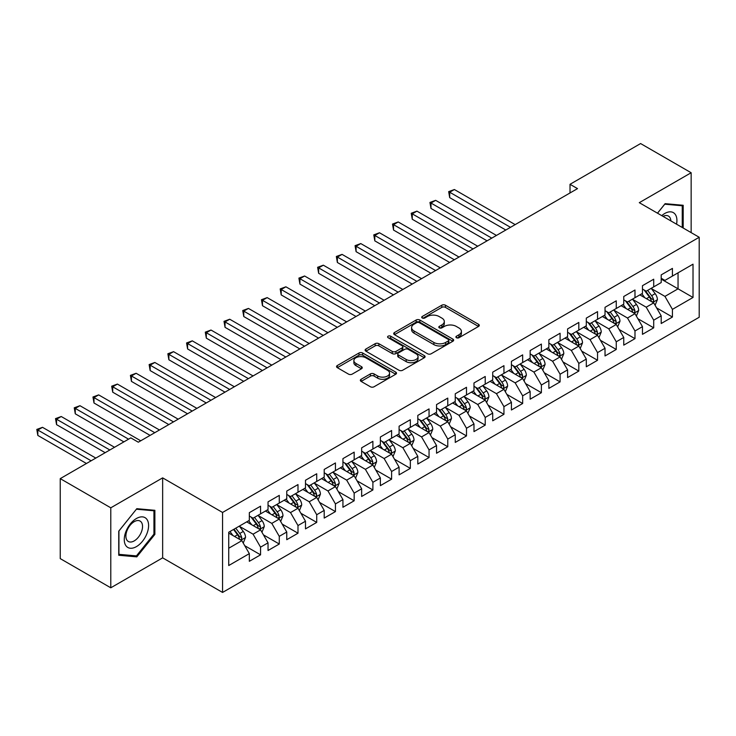<?xml version="1.0" encoding="UTF-8"?>
<svg xmlns="http://www.w3.org/2000/svg" width="736" height="736" viewBox="0 0 736 736"><rect width="100%" height="100%" fill="white"/><g stroke="black" fill="none" stroke-linecap="round" stroke-linejoin="round"><path stroke-width="1.1" d="M456.44 337.714A1.822 1.049 0 0 0 459.006 337.714L478.538 326.444A2.594 1.5 0 0 0 479.292 325.376A2.594 1.5 0 0 0 478.538 324.318L445.455 305.219A2.594 1.5 0 0 0 441.784 305.219L422.252 316.489A1.822 1.049 0 0 0 421.728 317.234A1.822 1.049 0 0 0 422.252 317.98A1.822 1.049 0 0 0 424.828 317.98L427.358 316.517A8.317 4.802 0 0 1 439.116 316.517L441.876 318.108A8.317 4.802 0 0 1 444.305 321.503A8.317 4.802 0 0 1 441.876 324.898L439.346 326.361A1.822 1.049 0 0 0 438.812 327.106A1.822 1.049 0 0 0 439.346 327.842A1.822 1.049 0 0 0 441.922 327.842L444.443 326.388A8.317 4.802 0 0 1 456.21 326.388L458.96 327.98A8.317 4.802 0 0 1 461.398 331.375A8.317 4.802 0 0 1 458.96 334.77L456.44 336.223A1.822 1.049 0 0 0 455.906 336.968A1.822 1.049 0 0 0 456.44 337.714L456.44 336.223M361.109 379.279A2.594 1.5 0 0 0 360.346 380.337A2.594 1.5 0 0 0 361.109 381.395L370.392 386.759A2.594 1.5 0 0 0 374.063 386.759L395.747 374.238A2.594 1.5 0 0 0 396.511 373.17A2.594 1.5 0 0 0 395.747 372.112L362.673 353.013A2.594 1.5 0 0 0 358.993 353.013L337.309 365.534A2.594 1.5 0 0 0 336.554 366.592A2.594 1.5 0 0 0 337.309 367.66L348.524 374.127A2.594 1.5 0 0 0 352.194 374.127L361.477 368.773A2.594 1.5 0 0 0 362.241 367.715A2.594 1.5 0 0 0 361.477 366.648L355.92 363.437A6.955 4.011 0 0 1 353.878 360.603A6.955 4.011 0 0 1 358.174 356.896A6.955 4.011 0 0 1 365.746 357.76L387.522 370.337A6.955 4.011 0 0 1 389.565 373.17A6.955 4.011 0 0 1 385.268 376.878A6.955 4.011 0 0 1 377.697 376.013L374.063 373.916A2.594 1.5 0 0 0 370.392 373.916L361.109 379.279L361.109 381.395M110.786 507.812L110.786 587.797L162.647 557.851L162.647 477.866L110.786 507.812L60.242 478.63L130.815 437.874L138.304 442.198L577.512 188.628L570.023 184.304L570.023 192.952M162.647 477.866L222.557 512.458L699.2 237.268L699.2 317.253L222.557 592.443L222.557 512.458M691.15 232.622L691.15 172.739L639.29 202.676L699.2 237.268M691.15 172.739L640.605 143.557L570.023 184.304M427.542 353.758A2.594 1.5 0 0 0 431.213 353.758L452.898 341.237A2.594 1.5 0 0 0 453.661 340.179A2.594 1.5 0 0 0 452.898 339.121L419.824 320.022A2.594 1.5 0 0 0 416.144 320.022L394.459 332.543A2.594 1.5 0 0 0 393.705 333.601A2.594 1.5 0 0 0 394.459 334.659L427.542 353.758M388.847 338.109A1.822 1.049 0 0 1 390.696 338.367L424.286 357.76L402.638 370.254A2.594 1.5 0 0 1 398.967 370.254L365.884 351.164L365.884 349.039A2.594 1.5 0 0 0 365.13 350.097A2.594 1.5 0 0 0 365.884 351.164M365.884 349.039L375.167 343.684A2.594 1.5 0 0 1 378.847 343.684L392.26 351.422A2.594 1.5 0 0 0 395.931 351.422L402.086 347.87A2.594 1.5 0 0 0 402.85 346.812A2.594 1.5 0 0 0 402.086 345.745L388.12 337.686A1.822 1.049 0 0 1 387.587 336.941A1.822 1.049 0 0 1 388.709 335.975A1.822 1.049 0 0 1 390.696 336.205L424.322 355.617A2.594 1.5 0 0 1 425.086 356.675A2.594 1.5 0 0 1 424.322 357.742L424.322 355.617M661.195 279.1L678.049 288.825L678.049 272.826L693.018 264.178L672.428 276.074L672.428 268.401L661.195 274.887L661.195 282.56L653.706 286.884L653.706 279.211L642.473 285.688L642.473 293.37L634.984 297.694L634.984 290.012L623.751 296.498L623.751 304.17L616.262 308.494L616.262 300.822L605.029 307.308L605.029 314.98L597.54 319.304L597.54 311.632L586.307 318.118L586.307 325.79L578.818 330.114L578.818 322.442L567.585 328.928L567.585 336.6L560.096 340.924L560.096 333.252L548.863 339.738L548.863 347.41L541.383 351.734L541.383 344.062L530.15 350.548L530.15 358.22L522.661 362.544L522.661 354.872L511.428 361.348L511.428 369.03L503.939 373.354L503.939 365.672L492.706 372.158L492.706 379.831L485.217 384.155L485.217 376.482L473.984 382.968L473.984 390.641L466.495 394.965L466.495 387.292L455.262 393.778L455.262 401.451L447.773 405.775L447.773 398.102L436.54 404.588L436.54 412.261L429.051 416.585L429.051 408.912L417.818 415.398L417.818 423.071L410.329 427.395L410.329 419.722L399.096 426.208L399.096 433.881L391.607 438.205L391.607 430.532L380.374 437.009L380.374 444.691L372.885 449.015L372.885 441.333L361.652 447.819L361.652 455.492L354.163 459.816L354.163 452.143L342.93 458.629L342.93 466.302L335.441 470.626L335.441 462.953L324.208 469.439L324.208 477.112L316.719 481.436L316.719 473.763L305.486 480.249L305.486 487.922L297.997 492.246L297.997 484.573L286.764 491.059L286.764 498.732L279.275 503.056L279.275 495.383L268.042 501.869L268.042 509.542L260.562 513.866L260.562 506.193L249.329 512.67L249.329 520.352L228.73 532.238L228.73 565.533L249.329 553.638L241.84 540.666L228.73 533.103M693.018 264.178L693.018 297.473L672.428 309.359L664.939 296.396L651.369 288.558M656.613 307.906L672.428 317.041L672.428 309.359M672.428 317.041L661.195 323.518L661.195 315.845L653.706 320.169L646.217 307.197L632.647 299.368M637.891 318.716L653.706 327.842L653.706 320.169M653.706 327.842L642.473 334.328L642.473 326.655L634.984 330.979L627.495 318.007L613.925 310.178M619.169 329.526L634.984 338.652L634.984 330.979M634.984 338.652L623.751 345.138L623.751 337.465L616.262 341.789L608.773 328.817L595.203 320.979M600.447 340.326L616.262 349.462L616.262 341.789M616.262 349.462L605.029 355.948L605.029 348.275L597.54 352.599L590.051 339.627L576.481 331.789M581.725 351.136L597.54 360.272L597.54 352.599M597.54 360.272L586.307 366.758L586.307 359.085L578.818 363.409L571.329 350.437L557.759 342.599M563.003 361.946L578.818 371.082L578.818 363.409M578.818 371.082L567.585 377.568L567.585 369.895L560.096 374.219L552.607 361.247L539.037 353.409M544.281 372.756L560.096 381.892L560.096 374.219M560.096 381.892L548.863 388.378L548.863 380.696L541.383 385.02L533.894 372.057L520.315 364.219M525.559 383.566L541.383 392.702L541.383 385.02M541.383 392.702L530.15 399.188L530.15 391.506L522.661 395.83L515.172 382.858L501.593 375.029M506.837 394.376L522.661 403.503L522.661 395.83M522.661 403.503L511.428 409.989L511.428 402.316L503.939 406.64L496.45 393.668L482.871 385.839M488.115 405.186L503.939 414.313L503.939 406.64M503.939 414.313L492.706 420.799L492.706 413.126L485.217 417.45L477.728 404.478L464.149 396.64M469.393 415.987L485.217 425.123L485.217 417.45M485.217 425.123L473.984 431.609L473.984 423.936L466.495 428.26L459.006 415.288L445.427 407.45M450.671 426.797L466.495 435.933L466.495 428.26M466.495 435.933L455.262 442.419L455.262 434.746L447.773 439.07L440.284 426.098L426.714 418.26M431.949 437.607L447.773 446.743L447.773 439.07M447.773 446.743L436.54 453.229L436.54 445.556L429.051 449.88L421.562 436.908L407.992 429.07M413.227 448.417L429.051 457.553L429.051 449.88M429.051 457.553L417.818 464.039L417.818 456.357L410.329 460.681L402.84 447.718L389.27 439.88M394.505 459.227L410.329 468.363L410.329 460.681M410.329 468.363L399.096 474.849L399.096 467.167L391.607 471.491L384.118 458.519L370.548 450.69M375.792 470.037L391.607 479.164L391.607 471.491M391.607 479.164L380.374 485.65L380.374 477.977L372.885 482.301L365.396 469.329L351.826 461.5M357.07 480.847L372.885 489.974L372.885 482.301M372.885 489.974L361.652 496.46L361.652 488.787L354.163 493.111L346.674 480.139L333.104 472.3M338.348 491.648L354.163 500.784L354.163 493.111M354.163 500.784L342.93 507.27L342.93 499.597L335.441 503.921L327.952 490.949L314.382 483.11M319.626 502.458L335.441 511.594L335.441 503.921M335.441 511.594L324.208 518.08L324.208 510.407L316.719 514.731L309.23 501.759L295.66 493.92M300.904 513.268L316.719 522.404L316.719 514.731M316.719 522.404L305.486 528.89L305.486 521.217L297.997 525.541L290.508 512.569L276.938 504.73M282.182 524.078L297.997 533.214L297.997 525.541M297.997 533.214L286.764 539.7L286.764 532.018L279.275 536.342L271.786 523.379L258.216 515.54M263.46 534.888L279.275 544.024L279.275 536.342M279.275 544.024L268.042 550.51L268.042 542.828L260.562 547.152L253.074 534.18L239.494 526.35M244.738 545.698L260.562 554.824L260.562 547.152M260.562 554.824L249.329 561.31L249.329 553.638M249.329 516.028L253.074 518.19L260.562 513.866M228.73 548.237L241.84 540.666M268.042 505.218L271.786 507.38L279.275 503.056M253.074 534.18L260.562 529.865L246.707 521.861M268.042 542.828L260.562 529.865M286.764 494.408L290.508 496.57L297.997 492.246M271.786 523.379L279.275 519.055L265.429 511.051M286.764 532.018L279.275 519.055M305.486 483.598L309.23 485.76L316.719 481.436M290.508 512.569L297.997 508.245L284.151 500.241M305.486 521.217L297.997 508.245M324.208 472.788L327.952 474.95L335.441 470.626M309.23 501.759L316.719 497.435L302.864 489.44M324.208 510.407L316.719 497.435M342.93 461.978L346.674 464.14L354.163 459.816M327.952 490.949L335.441 486.625L321.586 478.63M342.93 499.597L335.441 486.625M361.652 451.177L365.396 453.33L372.885 449.015M346.674 480.139L354.163 475.815L340.308 467.82M361.652 488.787L354.163 475.815M380.374 440.367L384.118 442.529L391.607 438.205M365.396 469.329L372.885 465.005L359.03 457.01M380.374 477.977L372.885 465.005M399.096 429.557L402.84 431.719L410.329 427.395M384.118 458.519L391.607 454.204L377.752 446.2M399.096 467.167L391.607 454.204M417.818 418.747L421.562 420.909L429.051 416.585M402.84 447.718L410.329 443.394L396.474 435.39M417.818 456.357L410.329 443.394M436.54 407.937L440.284 410.099L447.773 405.775M421.562 436.908L429.051 432.584L415.196 424.58M436.54 445.556L429.051 432.584M455.262 397.127L459.006 399.289L466.495 394.965M440.284 426.098L447.773 421.774L433.918 413.779M455.262 434.746L447.773 421.774M473.984 386.317L477.728 388.479L485.217 384.155M459.006 415.288L466.495 410.964L452.64 402.969M473.984 423.936L466.495 410.964M492.706 375.516L496.45 377.669L503.939 373.354M477.728 404.478L485.217 400.154L471.362 392.159M492.706 413.126L485.217 400.154M511.428 364.706L515.172 366.868L522.661 362.544M496.45 393.668L503.939 389.344L490.084 381.349M511.428 402.316L503.939 389.344M530.15 353.896L533.894 356.058L541.383 351.734M515.172 382.858L522.661 378.534L508.806 370.539M530.15 391.506L522.661 378.534M548.863 343.086L552.607 345.248L560.096 340.924M533.894 372.057L541.383 367.733L527.528 359.729M548.863 380.696L541.383 367.733M567.585 332.276L571.329 334.438L578.818 330.114M552.607 361.247L560.096 356.923L546.25 348.919M567.585 369.895L560.096 356.923M586.307 321.466L590.051 323.628L597.54 319.304M571.329 350.437L578.818 346.113L564.963 338.118M586.307 359.085L578.818 346.113M605.029 310.656L608.773 312.818L616.262 308.494M590.051 339.627L597.54 335.303L583.685 327.308M605.029 348.275L597.54 335.303M623.751 299.856L627.495 302.008L634.984 297.694M608.773 328.817L616.262 324.493L602.407 316.498M623.751 337.465L616.262 324.493M642.473 289.046L646.217 291.208L653.706 286.884M627.495 318.007L634.984 313.683L621.129 305.688M642.473 326.655L634.984 313.683M661.195 278.236L664.939 280.398L672.428 276.074M646.217 307.197L653.706 302.873L639.851 294.878M661.195 315.845L653.706 302.873M60.242 478.63L60.242 558.615L110.786 587.797M162.647 557.851L222.557 592.443M664.939 296.396L678.049 288.825L693.018 297.473M683.192 228.031L683.192 205.28L665.123 203.67L657.478 213.182M154.873 534.391L154.873 510.306L136.813 508.686L118.744 531.162L118.744 555.257L136.813 556.867L154.873 534.391L153.944 533.848M457.166 337.971L458.96 336.932A8.317 4.802 0 0 0 461.398 333.537L461.398 331.375M444.305 321.503L444.305 323.665A8.317 4.802 0 0 1 441.876 327.06L440.073 328.1M478.501 326.462L445.455 307.381A2.594 1.5 0 0 0 441.784 307.381L422.979 318.237M452.861 341.256L419.824 322.184A2.594 1.5 0 0 0 416.144 322.184L394.496 334.678M448.307 340.924A1.822 1.049 0 0 0 448.84 340.179A1.822 1.049 0 0 0 448.307 339.434L419.272 322.672A1.822 1.049 0 0 0 416.696 322.672L414.037 324.208A8.317 4.802 0 0 0 411.599 327.603A8.317 4.802 0 0 0 414.037 330.998L433.881 342.461A8.317 4.802 0 0 0 445.639 342.461L448.307 340.924L448.307 343.086A1.822 1.049 0 0 0 448.84 342.341L448.84 340.179M411.599 327.603L411.599 329.765A8.317 4.802 0 0 0 414.037 333.16L414.037 330.998M448.307 343.086L445.639 344.623A8.317 4.802 0 0 1 433.881 344.623L414.037 333.16M365.921 351.182L375.167 345.846L375.167 343.684M402.85 346.812L402.85 348.974A2.594 1.5 0 0 1 402.086 350.032L395.931 353.584A2.594 1.5 0 0 1 392.26 353.584L378.847 345.846A2.594 1.5 0 0 0 375.167 345.846M406.18 359.462A6.955 4.011 0 0 0 413.752 360.336A6.955 4.011 0 0 0 418.048 356.62A6.955 4.011 0 0 0 416.006 353.786L408.333 349.361A2.594 1.5 0 0 0 404.662 349.361L398.507 352.912A2.594 1.5 0 0 0 397.744 353.97A2.594 1.5 0 0 0 398.507 355.028L406.18 359.462L406.18 361.624A6.955 4.011 0 0 0 413.752 362.489A6.955 4.011 0 0 0 418.048 358.782L418.048 356.62M397.744 353.97L397.744 356.132A2.594 1.5 0 0 0 398.507 357.19L398.507 355.028M406.18 361.624L398.507 357.19M389.565 373.17L389.565 375.332A6.955 4.011 0 0 1 385.268 379.04A6.955 4.011 0 0 1 377.697 378.175L374.063 376.078A2.594 1.5 0 0 0 370.392 376.078L361.146 381.414M353.878 360.603L353.878 362.765A6.955 4.011 0 0 0 355.92 365.599L355.92 363.437M361.44 368.791L355.92 365.599M395.71 374.256L362.673 355.175A2.594 1.5 0 0 0 358.993 355.175L337.346 367.678M134.9 555.763L136.813 556.867M655.095 305.274L657.414 299.616A7.02 4.048 -120 0 0 655.178 293.636L651.194 288.328M644.856 297.767L641.838 293.738M640.421 295.21L640.081 294.75M515.172 224.618L454.379 189.529L449.696 192.225L449.696 197.634L505.807 230.028M652.381 302.119L653.476 301.134L653.623 299.911A7.02 4.048 -120 0 0 651.618 295.688L647.643 290.38M645.371 290.711L650.284 297.27A3.579 2.061 60 0 1 650.928 298.356L653.623 299.911M644.138 290.002L649.373 296.985A7.02 4.048 60 0 1 651.378 301.208L651.516 301.613M449.696 197.634L448.675 191.636L510.49 227.323M448.675 191.636L454.379 189.529M636.373 316.084L638.692 310.417A7.02 4.048 -120 0 0 636.456 304.446L632.472 299.138M626.134 308.577L623.116 304.538M621.699 306.02L621.359 305.56M496.45 235.428L435.657 200.339L430.983 203.035L430.983 208.444L487.085 240.838M633.659 312.92L634.754 311.944L634.901 310.721A7.02 4.048 -120 0 0 632.896 306.498L628.921 301.19M626.649 301.521L631.562 308.08A3.579 2.061 60 0 1 632.206 309.166L634.901 310.721M625.416 300.812L630.651 307.795A7.02 4.048 60 0 1 632.656 312.018L632.804 312.423M430.983 208.444L429.953 202.446L491.768 238.133M429.953 202.446L435.657 200.339M617.651 326.894L619.97 321.227A7.02 4.048 -120 0 0 617.734 315.256L613.75 309.948M607.421 319.387L604.394 315.348M602.977 316.83L602.637 316.37M477.728 246.238L416.935 211.14L412.261 213.845L412.261 219.254L468.363 251.648M614.946 323.73L616.032 322.754L616.179 321.531A7.02 4.048 -120 0 0 614.174 317.308L610.199 312M607.927 312.331L612.84 318.89A3.579 2.061 60 0 1 613.493 319.976L616.179 321.531M606.694 311.622L611.929 318.605A7.02 4.048 60 0 1 613.934 322.828L614.082 323.233M412.261 219.254L411.231 213.256L473.046 248.943M411.231 213.256L416.935 211.14M676.55 224.186A17.213 9.936 120 0 0 675.289 214.434A17.213 9.936 120 0 0 661.756 215.648M670.855 220.901A11.785 6.799 120 0 0 669.751 217.286A11.785 6.799 120 0 0 668.426 216.062A11.785 6.799 120 0 0 663.016 216.384M664.718 204.185L682.254 205.767L682.254 227.488M681.094 205.096L682.254 205.767M657.515 213.201L664.755 204.203M125.893 545.67A17.213 9.936 120 0 0 142.517 541.218A17.213 9.936 120 0 0 146.97 519.45A17.213 9.936 120 0 0 130.355 523.903A17.213 9.936 120 0 0 125.893 545.67M127.006 540.261A11.785 6.799 120 0 0 128.331 541.484A11.785 6.799 120 0 0 139.288 535.983A11.785 6.799 120 0 0 141.432 522.312A11.785 6.799 120 0 0 140.107 521.079A11.785 6.799 120 0 0 129.15 526.58A11.785 6.799 120 0 0 127.006 540.261M136.436 509.22L153.944 510.784L153.944 534.124L136.436 555.901L118.928 554.337L118.928 530.996L136.399 509.202M152.775 510.112L153.944 510.784M598.929 337.704L601.248 332.037A7.02 4.048 -120 0 0 599.012 326.066L595.028 320.758M588.699 330.197L585.672 326.158M584.255 327.63L583.915 327.17M459.006 257.048L398.213 221.95L393.539 224.655L393.539 230.064L449.641 262.458M596.224 334.54L597.31 333.564L597.457 332.341A7.02 4.048 -120 0 0 595.452 328.118L591.477 322.81M589.205 323.141L594.118 329.7A3.579 2.061 60 0 1 594.771 330.786L597.457 332.341M587.972 322.432L593.207 329.415A7.02 4.048 60 0 1 595.212 333.638L595.36 334.043M393.539 230.064L392.509 224.057L454.324 259.753M392.509 224.057L398.213 221.95M580.207 348.514L582.526 342.847A7.02 4.048 -120 0 0 580.29 336.876L576.316 331.568M569.977 341.007L566.95 336.968M565.533 338.44L565.193 337.98M440.284 267.858L379.491 232.76L374.817 235.465L374.817 240.865L430.919 273.258M577.502 345.35L578.588 344.374L578.744 343.151A7.02 4.048 -120 0 0 576.73 338.928L572.755 333.62M570.483 333.951L575.396 340.51A3.579 2.061 60 0 1 576.049 341.596L578.744 343.151M569.25 333.233L574.485 340.225A7.02 4.048 60 0 1 576.49 344.448L576.638 344.853M374.817 240.865L373.787 234.867L435.602 270.563M373.787 234.867L379.491 232.76M561.485 359.324L563.804 353.657A7.02 4.048 -120 0 0 561.568 347.686L557.594 342.369M551.255 351.817L548.228 347.778M546.811 349.25L546.471 348.79M421.562 278.668L360.778 243.57L356.095 246.275L356.095 251.675L412.197 284.068M558.78 356.16L559.866 355.184L560.022 353.952A7.02 4.048 -120 0 0 558.008 349.738L554.033 344.43M551.761 344.761L556.674 351.311A3.579 2.061 60 0 1 557.327 352.397L560.022 353.952M550.528 344.043L555.763 351.035A7.02 4.048 60 0 1 557.768 355.249L557.916 355.663M356.095 251.675L355.065 245.677L416.88 281.364M355.065 245.677L360.778 243.57M542.763 370.125L545.082 364.467A7.02 4.048 -120 0 0 542.846 358.487L538.872 353.179M532.533 362.618L529.506 358.588M528.098 360.06L527.749 359.6M402.84 289.478L342.056 254.38L337.373 257.085L337.373 262.485L393.475 294.878M540.058 366.97L541.144 365.985L541.3 364.762A7.02 4.048 -120 0 0 539.286 360.548L535.311 355.24M533.039 355.571L537.952 362.121A3.579 2.061 60 0 1 538.605 363.207L541.3 364.762M531.806 354.853L537.041 361.845A7.02 4.048 60 0 1 539.046 366.059L539.194 366.464M337.373 262.485L336.343 256.487L398.158 292.174M336.343 256.487L342.056 254.38M524.041 380.935L526.36 375.277A7.02 4.048 -120 0 0 524.124 369.297L520.15 363.989M513.811 373.428L510.784 369.398M509.376 370.87L509.027 370.41M384.118 300.279L323.334 265.19L318.651 267.886L318.651 273.295L374.762 305.688M521.336 377.78L522.422 376.795L522.578 375.572A7.02 4.048 -120 0 0 520.564 371.349L516.589 366.04M514.317 366.372L519.23 372.931A3.579 2.061 60 0 1 519.883 374.017L522.578 375.572M513.084 365.663L518.319 372.646A7.02 4.048 60 0 1 520.334 376.869L520.472 377.274M318.651 273.295L317.621 267.297L379.436 302.984M317.621 267.297L323.334 265.19M505.319 391.745L507.638 386.087A7.02 4.048 -120 0 0 505.402 380.107L501.428 374.799M495.089 384.238L492.062 380.199M490.654 381.68L490.305 381.22M365.396 311.089L304.612 276L299.929 278.696L299.929 284.105L356.04 316.498M502.614 388.58L503.7 387.605L503.856 386.382A7.02 4.048 -120 0 0 501.842 382.159L497.867 376.85M495.595 377.182L500.508 383.741A3.579 2.061 60 0 1 501.161 384.827L503.856 386.382M494.362 376.473L499.597 383.456A7.02 4.048 60 0 1 501.612 387.679L501.75 388.084M299.929 284.105L298.899 278.107L360.714 313.794M298.899 278.107L304.612 276M486.597 402.555L488.925 396.888A7.02 4.048 -120 0 0 486.68 390.917L482.706 385.609M476.367 395.048L473.34 391.009M471.932 392.49L471.583 392.03M346.674 321.899L285.89 286.801L281.207 289.506L281.207 294.915L337.318 327.308M483.892 399.39L484.978 398.415L485.134 397.192A7.02 4.048 -120 0 0 483.129 392.969L479.145 387.66M476.882 387.992L481.786 394.551A3.579 2.061 60 0 1 482.439 395.637L485.134 397.192M475.64 387.283L480.875 394.266A7.02 4.048 60 0 1 482.89 398.489L483.028 398.894M281.207 294.915L280.177 288.917L341.992 324.604M280.177 288.917L285.89 286.801M467.875 413.365L470.203 407.698A7.02 4.048 -120 0 0 467.958 401.727L463.984 396.419M457.645 405.858L454.618 401.819M453.21 403.291L452.861 402.831M327.952 332.709L267.168 297.611L262.485 300.316L262.485 305.725L318.596 338.118M465.17 410.2L466.256 409.225L466.412 408.002A7.02 4.048 -120 0 0 464.407 403.779L460.423 398.47M458.16 398.802L463.064 405.361A3.579 2.061 60 0 1 463.717 406.447L466.412 408.002M456.918 398.093L462.153 405.076A7.02 4.048 60 0 1 464.168 409.299L464.306 409.704M262.485 305.725L261.455 299.718L323.27 335.414M261.455 299.718L267.168 297.611M449.153 424.175L451.481 418.508A7.02 4.048 -120 0 0 449.236 412.537L445.262 407.229M438.923 416.668L435.905 412.629M434.488 414.101L434.148 413.641M309.23 343.519L248.446 308.421L243.763 311.126L243.763 316.526L299.874 348.919M446.448 421.01L447.534 420.035L447.69 418.812A7.02 4.048 -120 0 0 445.685 414.589L441.701 409.28M439.438 409.612L444.351 416.171A3.579 2.061 60 0 1 444.995 417.257L447.69 418.812M438.205 408.894L443.431 415.886A7.02 4.048 60 0 1 445.446 420.109L445.584 420.514M243.763 316.526L242.733 310.528L304.557 346.224M242.733 310.528L248.446 308.421M430.44 434.985L432.759 429.318A7.02 4.048 -120 0 0 430.514 423.347L426.54 418.03M420.201 427.478L417.183 423.439M415.766 424.911L415.426 424.451M290.508 354.329L229.724 319.231L225.041 321.936L225.041 327.336L281.152 359.729M427.726 431.82L428.812 430.845L428.968 429.612A7.02 4.048 -120 0 0 426.963 425.399L422.979 420.09M420.716 420.422L425.629 426.972A3.579 2.061 60 0 1 426.273 428.058L428.968 429.612M419.483 419.704L424.718 426.696A7.02 4.048 60 0 1 426.724 430.91L426.862 431.324M225.041 327.336L224.011 321.338L285.835 357.034M224.011 321.338L229.724 319.231M411.718 445.786L414.037 440.128A7.02 4.048 -120 0 0 411.792 434.148L407.818 428.84M401.479 438.279L398.461 434.249M397.044 435.721L396.704 435.261M271.786 365.139L211.002 330.041L206.319 332.746L206.319 338.146L262.43 370.539M409.004 442.63L410.09 441.646L410.246 440.422A7.02 4.048 -120 0 0 408.241 436.209L404.266 430.9M401.994 431.232L406.907 437.782A3.579 2.061 60 0 1 407.551 438.868L410.246 440.422M400.761 430.514L405.996 437.506A7.02 4.048 60 0 1 408.002 441.72L408.14 442.124M206.319 338.146L205.289 332.148L267.113 367.834M205.289 332.148L211.002 330.041M392.996 456.596L395.315 450.938A7.02 4.048 -120 0 0 393.079 444.958L389.096 439.65M382.757 449.089L379.739 445.059M378.322 446.531L377.982 446.071M253.064 375.949L192.28 340.851L187.597 343.556L187.597 348.956L243.708 381.349M390.282 453.44L391.368 452.456L391.524 451.232A7.02 4.048 -120 0 0 389.519 447.01L385.544 441.701M383.272 442.032L388.185 448.592A3.579 2.061 60 0 1 388.829 449.678L391.524 451.232M382.039 441.324L387.274 448.307A7.02 4.048 60 0 1 389.28 452.53L389.418 452.934M187.597 348.956L186.567 342.958L248.391 378.644M186.567 342.958L192.28 340.851M374.274 467.406L376.593 461.748A7.02 4.048 -120 0 0 374.357 455.768L370.374 450.46M364.035 459.899L361.017 455.86M359.6 457.341L359.26 456.881M234.352 386.75L173.558 351.661L168.875 354.356L168.875 359.766L224.986 392.159M371.56 464.241L372.655 463.266L372.802 462.042A7.02 4.048 -120 0 0 370.797 457.82L366.822 452.511M364.55 452.842L369.463 459.402A3.579 2.061 60 0 1 370.107 460.488L372.802 462.042M363.317 452.134L368.552 459.117A7.02 4.048 60 0 1 370.558 463.34L370.696 463.744M168.875 359.766L167.854 353.768L229.669 389.454M167.854 353.768L173.558 351.661M355.552 478.216L357.871 472.549A7.02 4.048 -120 0 0 355.635 466.578L351.652 461.27M345.313 470.709L342.295 466.67M340.878 468.151L340.538 467.691M215.63 397.56L154.836 362.471L150.162 365.166L150.162 370.576L206.264 402.969M352.838 475.051L353.933 474.076L354.08 472.852A7.02 4.048 -120 0 0 352.075 468.63L348.1 463.321M345.828 463.652L350.741 470.212A3.579 2.061 60 0 1 351.385 471.298L354.08 472.852M344.595 462.944L349.83 469.927A7.02 4.048 60 0 1 351.836 474.15L351.983 474.554M150.162 370.576L149.132 364.578L210.947 400.264M149.132 364.578L154.836 362.471M336.83 489.026L339.149 483.359A7.02 4.048 -120 0 0 336.913 477.388L332.93 472.08M326.6 481.519L323.573 477.48M322.156 478.952L321.816 478.492M196.908 408.37L136.114 373.272L131.44 375.976L131.44 381.386L187.542 413.779M334.126 485.861L335.211 484.886L335.358 483.662A7.02 4.048 -120 0 0 333.353 479.44L329.378 474.131M327.106 474.462L332.019 481.022A3.579 2.061 60 0 1 332.672 482.108L335.358 483.662M325.873 473.754L331.108 480.737A7.02 4.048 60 0 1 333.114 484.96L333.261 485.364M131.44 381.386L130.41 375.378L192.225 411.074M130.41 375.378L136.114 373.272M318.108 499.836L320.427 494.169A7.02 4.048 -120 0 0 318.191 488.198L314.208 482.89M307.878 492.329L304.851 488.29M303.434 489.762L303.094 489.302M178.186 419.18L117.392 384.082L112.718 386.786L112.718 392.187L168.82 424.58M315.404 496.671L316.489 495.696L316.636 494.472A7.02 4.048 -120 0 0 314.631 490.25L310.656 484.941M308.384 485.272L313.297 491.832A3.579 2.061 60 0 1 313.95 492.918L316.636 494.472M307.151 484.555L312.386 491.547A7.02 4.048 60 0 1 314.392 495.77L314.539 496.174M112.718 392.187L111.688 386.188L173.503 421.884M111.688 386.188L117.392 384.082M299.386 510.646L301.705 504.979A7.02 4.048 -120 0 0 299.469 499.008L295.495 493.69M289.156 503.139L286.129 499.1M284.712 500.572L284.372 500.112M159.464 429.99L98.67 394.892L93.996 397.596L93.996 402.997L150.098 435.39M296.682 507.481L297.767 506.506L297.924 505.273A7.02 4.048 -120 0 0 295.909 501.06L291.934 495.751M289.662 496.082L294.575 502.633A3.579 2.061 60 0 1 295.228 503.718L297.924 505.273M288.429 495.365L293.664 502.357A7.02 4.048 60 0 1 295.67 506.57L295.817 506.984M93.996 402.997L92.966 396.998L154.781 432.694M92.966 396.998L98.67 394.892M280.664 521.447L282.983 515.789A7.02 4.048 -120 0 0 280.747 509.809L276.773 504.5M270.434 513.94L267.407 509.91M266 511.382L265.65 510.922M140.742 440.8L79.957 405.702L75.274 408.406L75.274 413.807L123.887 441.876M277.96 518.291L279.045 517.307L279.202 516.083A7.02 4.048 -120 0 0 277.187 511.87L273.212 506.561M270.94 506.892L275.853 513.443A3.579 2.061 60 0 1 276.506 514.528L279.202 516.083M269.707 506.175L274.942 513.167A7.02 4.048 60 0 1 276.948 517.38L277.095 517.785M75.274 413.807L74.244 407.808L128.57 439.171M74.244 407.808L79.957 405.702M261.942 532.257L264.261 526.599A7.02 4.048 -120 0 0 262.025 520.619L258.051 515.31M251.712 524.75L248.685 520.72M247.278 522.192L246.928 521.732M114.531 447.286L61.235 416.512L56.552 419.216L56.552 424.617L105.165 452.686M259.238 529.101L260.323 528.117L260.48 526.893A7.02 4.048 -120 0 0 258.465 522.67L254.49 517.362M252.218 517.693L257.131 524.253A3.579 2.061 60 0 1 257.784 525.338L260.48 526.893M250.985 516.985L256.22 523.968A7.02 4.048 60 0 1 258.226 528.19L258.373 528.595M56.552 424.617L55.522 418.618L109.848 449.981M55.522 418.618L61.235 416.512M243.22 543.067L245.539 537.409A7.02 4.048 -120 0 0 243.303 531.429L239.329 526.12M232.99 535.56L229.963 531.521M95.809 458.086L42.513 427.322L37.83 430.017L37.83 435.427L86.452 463.496M240.516 539.902L241.601 538.927L241.758 537.703A7.02 4.048 -120 0 0 239.743 533.48L235.768 528.172M234.011 529.193L238.409 535.063A3.579 2.061 60 0 1 239.062 536.148L241.758 537.703M233.524 529.469L237.498 534.778A7.02 4.048 60 0 1 239.513 539L239.651 539.405M37.83 435.427L36.8 429.428L91.126 460.791M36.8 429.428L42.513 427.322M458.96 336.932L458.96 334.77M439.346 327.842L439.346 326.361M441.876 327.06L441.876 324.898M422.252 317.98L422.252 316.489M441.784 307.381L441.784 305.219M445.455 307.381L445.455 305.219M478.538 326.444L478.538 324.318M394.459 334.659L394.459 332.543M416.144 322.184L416.144 320.022M419.824 322.184L419.824 320.022M452.898 341.237L452.898 339.121M433.881 344.623L433.881 342.461M445.639 344.623L445.639 342.461M378.847 345.846L378.847 343.684M392.26 353.584L392.26 351.422M395.931 353.584L395.931 351.422M402.086 350.032L402.086 347.87M390.696 338.367L390.696 336.205M370.392 376.078L370.392 373.916M374.063 376.078L374.063 373.916M377.697 378.175L377.697 376.013M361.477 368.773L361.477 366.648M337.309 367.66L337.309 365.534M358.993 355.175L358.993 353.013M362.673 355.175L362.673 353.013M395.747 374.238L395.747 372.112M652.823 302.367L657.368 299.745M651.618 295.688L655.178 293.636M646.438 298.678L649.373 296.985M634.11 313.177L638.646 310.555M632.896 306.498L636.456 304.446M627.716 309.488L630.651 307.795M615.388 323.987L619.924 321.365M614.174 317.308L617.734 315.256M608.994 320.298L611.929 318.605M596.666 334.797L601.202 332.175M595.452 328.118L599.012 326.066M590.272 331.108L593.207 329.415M577.944 345.607L582.48 342.985M576.73 338.928L580.29 336.876M571.55 341.918L574.485 340.225M559.222 356.417L563.758 353.795M558.008 349.738L561.568 347.686M552.828 352.728L555.763 351.035M540.5 367.218L545.036 364.605M539.286 360.548L542.846 358.487M534.115 363.538L537.041 361.845M521.778 378.028L526.314 375.406M520.564 371.349L524.124 369.297M515.393 374.339L518.319 372.646M503.056 388.838L507.592 386.216M501.842 382.159L505.402 380.107M496.671 385.149L499.597 383.456M484.334 399.648L488.879 397.026M483.129 392.969L486.68 390.917M477.949 395.959L480.875 394.266M465.612 410.458L470.157 407.836M464.407 403.779L467.958 401.727M459.227 406.769L462.153 405.076M446.89 421.268L451.435 418.646M445.685 414.589L449.236 412.537M440.505 417.579L443.431 415.886M428.168 432.078L432.713 429.456M426.963 425.399L430.514 423.347M421.783 428.389L424.718 426.696M409.446 442.879L413.991 440.266M408.241 436.209L411.792 434.148M403.061 439.199L405.996 437.506M390.724 453.689L395.269 451.067M389.519 447.01L393.079 444.958M384.339 450L387.274 448.307M372.002 464.499L376.547 461.877M370.797 457.82L374.357 455.768M365.617 460.81L368.552 459.117M353.289 475.309L357.825 472.687M352.075 468.63L355.635 466.578M346.895 471.62L349.83 469.927M334.567 486.119L339.103 483.497M333.353 479.44L336.913 477.388M328.173 482.43L331.108 480.737M315.845 496.929L320.381 494.307M314.631 490.25L318.191 488.198M309.451 493.24L312.386 491.547M297.123 507.739L301.659 505.117M295.909 501.06L299.469 499.008M290.729 504.05L293.664 502.357M278.401 518.54L282.937 515.927M277.187 511.87L280.747 509.809M272.007 514.86L274.942 513.167M259.679 529.35L264.215 526.728M258.465 522.67L262.025 520.619M253.294 525.66L256.22 523.968M240.957 540.16L245.493 537.538M239.743 533.48L243.303 531.429M234.572 536.47L237.498 534.778"/></g></svg>
